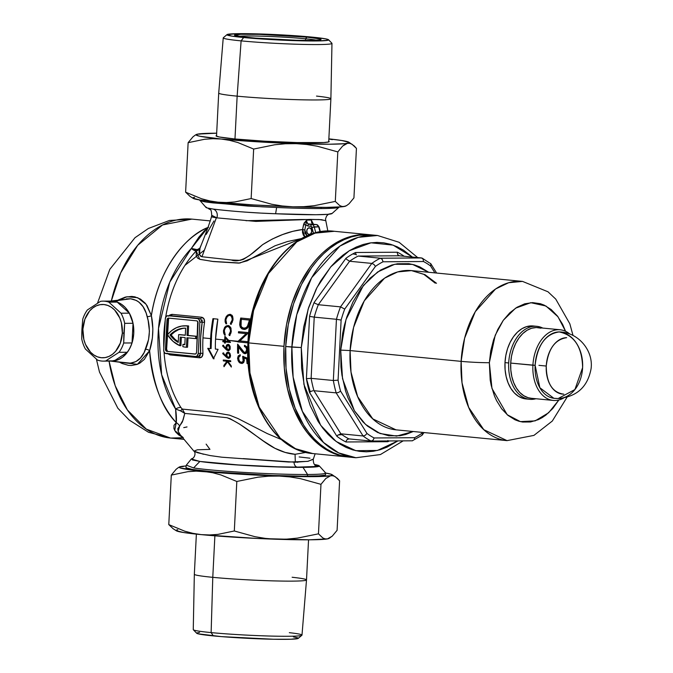 <?xml version="1.0" encoding="UTF-8"?>
<svg xmlns="http://www.w3.org/2000/svg" width="673" height="673" viewBox="0 0 673 673"><rect width="100%" height="100%" fill="white"/><g stroke="black" fill="none" stroke-linecap="round" stroke-linejoin="round"><path stroke-width="1.01" d="M309.058 234.465A3.331 2.473 89.6 0 1 306.753 231.024A3.331 2.473 89.6 0 1 309.21 227.802A3.331 2.473 89.6 0 1 309.395 227.811L307.603 228.618L306.762 230.898L307.368 233.321L309.058 234.465L310.85 233.657L311.7 231.377L311.094 228.955L309.395 227.811A3.331 2.473 89.6 0 1 311.7 231.251A3.331 2.473 89.6 0 1 309.252 234.473A3.331 2.473 89.6 0 1 309.058 234.465L309.058 234.465M182.787 437.383L178.715 434.951L175.653 431.973L173.937 428.651L173.987 425.344L176.267 422.619A109.985 73.517 -84.4 0 1 149.608 350.692A3.331 1.598 21.4 0 0 145.553 349.329C141.995 358.945 135.929 363.546 127.365 363.151L110.717 361.081L130.402 363.176L135.929 361.578L140.522 357.952L144.131 352.576L148.548 339.629L149.431 331.116L148.144 320.541L146.134 312.987L143.113 306.762L138.924 302.101L136.409 300.469L130.629 298.778L113.072 301.159A29.999 22.259 89.6 0 1 133.759 333.236A29.999 22.259 89.6 0 1 110.036 360.997M325.555 474.507A69.908 3.592 -177.1 0 1 325.513 474.852A69.908 3.592 -177.1 0 1 282.357 475.803A69.908 3.592 -177.1 0 1 208.924 471.437A69.908 3.592 -177.1 0 1 186.059 467.785L192.688 469.485L214.224 471.924L272.784 475.483L302.699 476.173L318.918 475.861L324.857 475.146L325.53 474.835L325.631 473.001A69.841 3.592 -177.1 0 1 307.578 474.499L307.494 476.164L307.578 474.499A69.841 3.592 2.9 0 0 325.547 472.816L319.229 465.851A63.178 3.247 -177.1 0 1 302.976 467.365L307.578 474.499A69.841 3.592 -177.1 0 1 193.58 467.937L186.328 465.144M193.58 467.937L199.864 461.442L193.58 467.937A69.841 3.592 2.9 0 0 307.578 474.499L302.976 467.365A63.178 3.247 -177.1 0 1 199.864 461.442C218.969 464.143 269.907 467.34 297.281 467.112A4.997 3.491 90 0 1 294.042 462.216A4.997 3.491 -90 0 0 297.281 467.112L315.292 466.524L317.648 465.666L315.258 464.917L314.829 466.574L297.281 467.112L276.687 466.801L238.393 464.942L199.864 461.442L232.984 464.673L284.864 467.171L314.989 466.978L319.305 466.036L314.754 464.563A63.178 3.247 -177.1 0 1 319.229 465.851M192.528 249.414L191.342 248.446L197.214 249.624A6.663 4.459 -84.4 0 1 196.247 250.962L192.528 249.414M243.264 458.616L295.312 462.225L295.068 454.292L285.159 452.416L274.946 448.302L263.681 441.185L239.714 424.175L230.082 418.682L226.944 417.697L184.789 413.399L182.375 421.979L177.823 428.667L178.109 431.216L180.187 434.741L193.908 451.154L197.534 452.719L210.085 455.562L221.846 457.203L288.784 462.031L307.637 461.375L313.256 459.331M309.975 458.195L299.149 456.942M187.027 426.934L183.746 427.624M297.702 462.343L297.146 462.107M325.53 220.694L321.568 219.676L310.64 219.406L255.875 221.4L216.849 217.859A6.663 5.62 97.5 0 0 212.828 209.009C207.528 208.26 205.223 207.587 205.921 206.973L207.074 207.94L212.828 209.009A6.663 5.62 -82.5 0 1 216.849 217.859L211.759 215.31M118.271 299.99L125.371 297.079L131.807 296.431L134.852 296.835L140.455 299.09L145.149 303.128L147.101 305.735L151.383 315.595L152.855 328.878L152.401 337.913L149.608 350.692C153.124 384.493 162.016 408.469 176.267 422.619L175.611 409.007L161.629 374.659L158.5 328.5L169.764 282.147L191.342 248.446A6.663 3.777 -136.3 0 0 196.247 250.962L199.679 259.265L212.39 261.41L239.874 263.025L301.765 238.511L287.379 241.557L274.988 245.796L247.184 260.804L238.705 263.118L213.593 261.561L200.218 259.416L197.626 258.146L196.247 256.06L196.247 250.962A6.663 5.392 -163.4 0 0 200.016 248.144L201.202 245.031C204.743 236.341 211.322 219.011 211.726 215.453C211.246 207.52 210.422 210.716 208.159 208.235L209.412 208.504M321.046 208.554L321.105 207.393L321.046 208.554A69.841 3.592 2.9 0 0 339.099 207.074L339.099 207.065A69.841 3.592 -177.1 0 1 338.999 207.242A69.841 3.592 -177.1 0 1 321.046 208.554A69.841 3.592 -177.1 0 1 276.637 207.477A69.841 3.592 2.9 0 0 321.046 208.554M262.016 206.813L276.637 207.477L247.664 206.047L205.501 201.95C201.892 201.286 199.923 200.63 199.595 199.982L205.501 201.95L212.752 202.876L262.016 206.813M283.981 346.334A111.651 74.636 -84.4 0 1 369.637 234.726A111.651 74.636 -84.4 0 1 370.503 234.818L364.48 234.49L357.111 235.079L349.767 236.728L342.507 239.428L335.406 243.155L328.525 247.866L321.938 253.528L315.713 260.072L309.891 267.45L299.729 284.385L291.838 303.683L286.521 324.596L283.981 346.334L248.699 342.902L283.981 346.334L284.317 368.055L287.522 388.918L293.462 408.124L301.916 424.941L306.989 432.243L312.558 438.72L318.573 444.298L324.975 448.925L331.705 452.559L338.696 455.175L348.9 457.06A111.651 74.636 -84.4 0 1 348.034 456.984A111.651 74.636 -84.4 0 1 283.981 346.334M248.539 342.725L247.933 342.776C249.919 280.801 291.914 225.581 334.355 231.293A111.651 74.636 95.6 0 0 248.699 342.902L253.57 310.514L268.46 273.524L296.717 241.91L315.04 233.136L334.355 231.293L369.637 234.726M184.814 325.799A35.661 26.457 89.6 0 0 167.468 334.708L173.062 341.371L179.809 345.67L180.246 337.114L185.176 337.594L184.814 344.727L185.176 337.594L180.246 337.114L179.809 345.67L180.928 345.661L179.809 345.67A35.661 26.457 89.6 0 1 167.468 334.708L171.724 330.578L176.494 327.667L181.601 326.085L186.85 325.892A35.661 26.457 89.6 0 1 187.498 325.968L188.617 325.959A35.661 26.457 -90.4 0 0 187.969 325.883L186.85 325.892A35.661 26.457 89.6 0 1 187.498 325.968L187.018 335.44L187.498 325.968L188.617 325.959L188.137 335.432L187.018 335.44L196.777 336.273L187.018 335.44L195.658 336.281L195.54 338.603L196.659 338.595L196.777 336.273L195.658 336.281L195.54 338.603L196.659 338.595L196.777 336.273L188.137 335.432L188.617 325.959A35.661 26.457 -90.4 0 0 187.969 325.883A35.661 26.457 -90.4 0 0 185.933 325.791L184.814 325.799A35.661 26.457 89.6 0 1 186.85 325.892L185.807 325.791M111.339 300.94L120.677 272.876L137.687 245.292L162.572 224.95L191.839 219.112A109.985 73.517 95.6 0 0 111.339 300.94M184.94 265.372L204.424 250.095M216.849 217.859L216.361 217.825L201.959 256.741L231.285 259.971L240.076 260.35L243.441 259.357L249.834 255.269L262.596 244.669L272.279 239.041L282.593 234.549L292.864 231.31L302.572 229.51L304.07 223.133L306.745 220.088L311.338 220.063L312.44 223.587M247.622 342.221L247.622 342.221A103.322 69.067 95.6 0 0 247.597 342.86L237.72 341.901A103.322 69.067 -84.4 0 1 237.737 341.632L246.158 333.615L238.41 332.866A103.322 69.067 -84.4 0 1 238.545 331.671L248.413 332.63A103.322 69.067 95.6 0 0 248.379 332.883L239.882 340.917L247.656 341.665A103.322 69.067 95.6 0 0 247.622 342.221A103.322 69.067 -84.4 0 1 247.656 341.665L239.882 340.917L248.379 332.883A103.322 69.067 -84.4 0 1 248.413 332.63L238.545 331.671A103.322 69.067 95.6 0 0 238.41 332.866L239.083 332.857A102.321 68.394 -84.4 0 1 239.209 331.739A102.321 68.394 95.6 0 0 239.083 332.857L246.158 333.615L238.082 341.295L228.669 340.378L237.737 341.632A103.322 69.067 95.6 0 0 237.72 341.901L247.597 342.86A103.322 69.067 -84.4 0 1 247.622 342.221M224.891 336.281L230.469 342.296A103.322 69.067 95.6 0 0 230.46 342.481L225.337 341.977A103.322 69.067 95.6 0 0 225.295 343.129L224.538 343.053A103.322 69.067 -84.4 0 1 224.572 341.909L222.864 341.741A103.322 69.067 -84.4 0 1 222.906 340.849L224.614 341.009A103.322 69.067 -84.4 0 1 224.664 339.991A103.322 69.067 -84.4 0 1 224.891 336.281A103.322 69.067 95.6 0 0 224.664 339.991L215.553 339.099L224.664 339.991A103.322 69.067 95.6 0 0 224.614 341.009L225.278 341.009A102.321 68.394 -84.4 0 1 225.514 336.963A102.321 68.394 95.6 0 0 225.278 341.009L222.906 340.849A103.322 69.067 95.6 0 0 222.864 341.741L223.537 341.733A102.321 68.394 -84.4 0 1 223.571 340.908A102.321 68.394 95.6 0 0 223.537 341.733L224.572 341.909A103.322 69.067 95.6 0 0 224.538 343.053L225.203 343.053A102.321 68.394 -84.4 0 1 225.245 341.901A102.321 68.394 95.6 0 0 225.203 343.053L224.538 343.053L225.295 343.129A103.322 69.067 -84.4 0 1 225.337 341.977L230.46 342.481A103.322 69.067 -84.4 0 1 230.469 342.296L224.891 336.281M217.867 319.153A103.322 69.067 95.6 0 0 215.553 339.099A103.322 69.067 95.6 0 0 215.368 349.077L218.086 349.337L213.383 358.802L207.721 348.328L210.439 348.597A103.322 69.067 -84.4 0 1 210.615 338.62A103.322 69.067 -84.4 0 1 212.937 318.666L217.867 319.153L215.553 339.099A103.322 69.067 95.6 0 0 215.368 349.077L218.086 349.337L213.383 358.802L207.721 348.328L210.439 348.597A103.322 69.067 -84.4 0 1 210.615 338.62L202.968 337.88L210.615 338.62L212.937 318.666L217.867 319.153M168.578 316.226L169.84 314.972L172.044 314.35L201.648 317.227L204.003 318.918L204.525 322.502A103.322 69.067 95.6 0 0 202.968 337.88A103.322 69.067 95.6 0 0 202.96 353.249L202.093 356.614L199.595 357.792L169.983 354.915L167.257 353.224M165.238 320.079A103.322 69.067 95.6 0 0 163.884 334.077L164.523 334.144L163.884 334.077A103.322 69.067 95.6 0 0 163.817 348.076M201.21 245.022L199.401 249.111L196.247 250.962A103.322 69.067 95.6 0 0 165.659 317.277M223.478 330.923L224.614 327.406L226.675 325.774L229.586 326.144L231.041 328.315L231.066 332.58L229.316 335.549L228.938 334.725L230.2 332.731L230.578 330.367L229.148 326.943L226.986 326.582L225.034 328.256L224.227 331.183L225.144 334.355L224.639 335.095L223.638 333.068L223.478 330.923M240.715 318.026L250.583 318.985A103.322 69.067 95.6 0 0 250.053 321.669L247.992 327.515L246.68 328.71L244.442 329.425L242.238 329.03L240.311 327.196L239.697 324.807L239.924 322.148A103.322 69.067 -84.4 0 1 240.715 318.026A103.322 69.067 95.6 0 0 239.924 322.148L240.606 322.14A102.321 68.394 -84.4 0 1 241.388 318.085A102.321 68.394 95.6 0 0 240.606 322.14L239.924 322.148L239.697 324.807L240.311 327.196L241.792 328.777L244.551 329.425L247.992 327.515L250.053 321.669A103.322 69.067 -84.4 0 1 250.583 318.985L240.715 318.026M225.119 319.658L226.246 316.554L227.996 314.855L230.603 314.409L232.648 316.209L232.9 320.407L230.662 324.293L230.343 323.469L231.764 321.467L232.32 319.111L231.142 315.696L228.971 315.326L226.885 317.008L225.859 319.919L226.549 323.099L225.985 323.839L225.127 321.803L225.119 319.658M164.027 351.895A103.322 69.067 95.6 0 0 180.902 407.485L182.316 409.091L210.91 411.969L229.644 415.191L237.99 418.564L267.299 433.597L282.138 439.873M226.439 357.245L222.687 353.611L223.032 352.93L226.162 355.992L226.153 353.805L227.079 352.358L228.593 352.198L229.787 353.199L230.519 355.495L229.998 357.615L228.425 358.364L226.439 357.245M241.641 349.674L237.636 344.113A103.322 69.067 95.6 0 0 237.619 353.148L238.629 353.249A103.322 69.067 -84.4 0 1 238.587 347.066L241.212 350.641L245.477 353.67L241.212 350.641L238.587 347.066A103.322 69.067 95.6 0 0 238.629 353.249L237.619 353.148A103.322 69.067 -84.4 0 1 237.636 344.113L244.24 352.374L245.822 352.08L246.663 350.061L246.04 347.537L244.425 346.486A103.322 69.067 -84.4 0 1 244.45 345.291L246.747 346.755L247.63 349.077L247.243 352.13L245.384 353.661L243.281 353.022L241.212 350.641L244.282 353.569L245.939 353.493L246.882 352.711L247.496 351.457L247.454 348.235L246.747 346.755L244.45 345.291A103.322 69.067 95.6 0 0 244.425 346.486L246.04 347.537L246.671 349.792L247.344 349.783L246.705 347.529L245.098 346.486A102.321 68.394 -84.4 0 1 245.123 345.451A102.321 68.394 95.6 0 0 245.098 346.486L246.705 347.529L247.344 349.783L246.671 349.792L245.485 352.324L243.819 352.164M246.697 359.029L244.055 358.061L244.349 360.476L243.66 362.57L242.087 363.513L239.882 362.932L238.141 360.804L237.594 358.171L238.242 355.874L240.194 354.755A103.322 69.067 95.6 0 0 240.236 355.95L238.991 356.85L238.663 359.037L239.521 361.165L240.884 362.217L242.255 362.192L243.146 361.073L242.65 356.354L247.656 358.196A103.322 69.067 95.6 0 0 248.051 363.647L247.041 363.555A103.322 69.067 -84.4 0 1 246.697 359.029A103.322 69.067 95.6 0 0 247.041 363.555L248.051 363.647A103.322 69.067 -84.4 0 1 247.656 358.196L242.65 356.354L243.281 360.526L242.625 361.931L240.884 362.217L239.521 361.165L238.629 358.709L238.991 356.85L240.236 355.95A103.322 69.067 -84.4 0 1 240.194 354.755L238.2 355.941L237.611 358.541L238.831 361.965L240.076 363.05L242.087 363.513L243.66 362.57L244.349 360.476L244.055 358.061L246.697 359.029M226.153 349.581L222.578 345.939L222.956 345.266L225.943 348.328L226.532 345.19L227.684 344.441L229.005 344.753L230.191 346.603L229.981 349.506L228.324 350.7L226.153 349.581M227.482 361.838L223.991 366.718A103.322 69.067 -84.4 0 1 223.84 365.532L226.919 361.258L223.352 360.913A103.322 69.067 -84.4 0 1 223.276 360.013L230.671 360.736A103.322 69.067 95.6 0 0 230.755 361.628L227.937 361.359L231.184 365.784A103.322 69.067 95.6 0 0 231.344 367.054L227.482 361.838L231.344 367.054A103.322 69.067 -84.4 0 1 231.184 365.784L227.937 361.359L230.755 361.628A103.322 69.067 -84.4 0 1 230.671 360.736L223.276 360.013A103.322 69.067 95.6 0 0 223.352 360.913L226.919 361.258L223.84 365.532A103.322 69.067 95.6 0 0 223.991 366.718L227.482 361.838L228.164 361.838L227.482 361.838M307.3 236.055L304.936 233.195L304.785 229.947L302.572 229.51C289.239 231.167 275.922 236.223 262.596 244.669C254.201 252.114 241.397 264.102 231.285 259.971L201.959 256.741C198.93 255.092 198.283 252.224 200.016 248.144A6.663 3.584 19.6 0 1 197.214 249.624L200.016 248.144L199.435 254.487L200.756 256.32L201.959 256.741L216.361 217.825L212.273 217.043L211.675 215.848M304.793 236.938L302.572 229.51L302.505 232.429L303.355 235.121L304.945 237.073M182.711 437.736L170.547 438.056L146.319 429.122L127.416 409.975L115.226 385.78L109.051 361.09A109.985 73.517 95.6 0 0 170.547 438.056A109.985 73.517 95.6 0 0 182.711 437.736M180.902 407.485L182.316 409.091A6.663 0.9 -51.6 0 0 180.499 410.824L175.611 409.007A6.663 3.769 147.5 0 1 180.902 407.485A6.663 3.769 -32.5 0 0 175.611 409.007A105.989 70.85 -84.4 0 1 191.342 248.446L198.905 237.123L204.314 230.839L208.554 227.247C186.959 234.827 158.559 267.854 151.383 315.595A109.985 73.517 -84.4 0 1 207.957 227.499M119.415 362.167L137.393 364.32L149.608 350.692A3.331 1.598 -158.6 0 0 145.553 349.329C149.961 338.822 150.516 327.902 147.21 316.579A3.331 1.312 165.3 0 0 151.383 315.595C153.772 327.642 153.183 339.335 149.608 350.692L144.409 359.332L139.807 363.151L137.174 364.413L131.437 365.498L128.358 365.313L122.065 363.496L118.928 361.889M108.706 301.311L113.072 301.159L117.371 302.152L121.451 304.263L125.153 307.401L128.324 311.448L130.856 316.251L132.648 321.618L133.624 327.356L133.759 333.236L133.035 339.032L131.487 344.517L129.174 349.497L126.179 353.762L122.629 357.153L118.65 359.542L111.642 361.073L114.233 360.871L127.365 352.265L114.233 360.871L105.888 360.921L114.233 360.871A29.999 22.259 -90.4 0 1 111.743 361.073L103.406 361.123A29.999 22.259 89.6 0 1 97.56 360.114L85.421 349.051L97.56 360.114A29.999 22.259 -90.4 0 0 105.888 360.921L108.95 358.776L105.888 360.921A29.999 22.259 89.6 0 1 103.406 361.123M198.754 356.471L200.613 353.384L198.257 353.401A3.331 2.473 89.6 0 1 195.818 356.497L198.644 356.471A1.666 1.11 -84.4 0 0 198.569 356.463L199.982 355.908L200.613 353.384A104.988 70.177 -84.4 0 1 202.194 322.14L200.487 318.573L167.939 315.713L197.542 318.59L198.888 319.28L199.847 322.157L198.257 353.401L200.613 353.384L200.613 337.77L202.194 322.14L199.847 322.157L198.257 353.401L197.021 356.059L195.624 356.488L165.087 353.266L164.044 351.929L163.716 350.044L165.306 318.792L166.147 316.512L167.939 315.713L197.542 318.59A3.331 2.473 89.6 0 1 199.847 322.157L202.194 322.14L202.102 319.986M195.818 356.497A3.331 2.473 89.6 0 1 195.624 356.488L166.021 353.611A3.331 2.473 89.6 0 1 163.716 350.044L165.306 318.792A3.331 2.473 89.6 0 1 167.745 315.704A3.331 2.473 89.6 0 1 167.939 315.713L167.745 315.704M195.229 354.082L166.879 351.348A2.002 1.481 89.6 0 1 165.499 349.211L166.98 319.961A2.002 1.481 89.6 0 1 168.443 318.102A2.002 1.481 89.6 0 1 168.561 318.11L167.484 318.59L166.98 319.961L165.861 350.667L166.879 351.348L195.002 354.091L196.079 353.603L196.583 352.24L197.702 321.534L196.684 320.844L168.561 318.11L196.684 320.844A2.002 1.481 89.6 0 1 198.064 322.981L196.583 352.24A2.002 1.481 89.6 0 1 195.12 354.091A2.002 1.481 89.6 0 1 195.002 354.091L195.237 354.082M166.879 351.348L195.507 354.023L166.879 351.348M169.175 318.169A2.002 1.481 -90.4 0 0 168.099 319.953L166.98 319.961L168.099 319.953L166.618 349.203L165.499 349.211L166.618 349.203A2.002 1.481 -90.4 0 0 167.989 351.348M167.434 351.138L166.618 349.203L168.603 318.581M180.928 345.661L181.357 337.223L180.928 345.661M184.823 344.509A33.33 24.733 89.6 0 1 184.091 344.332A33.33 24.733 -90.4 0 0 184.823 344.509M187.54 347.234L188.011 337.871L187.54 347.234L186.421 347.243A35.661 26.457 89.6 0 1 182.854 346.688L182.972 344.34L184.091 344.332L182.972 344.34L182.854 346.688A35.661 26.457 89.6 0 0 186.421 347.243L187.54 347.234M184.814 344.727A33.33 24.733 89.6 0 1 182.972 344.34A33.33 24.733 -90.4 0 0 184.814 344.727M186.901 337.762L186.421 347.243L186.901 337.762L195.54 338.603L186.901 337.762M178.631 334.624L185.294 335.272L185.655 328.146L181.466 328.466L177.378 329.736L173.516 331.915L169.983 334.952L173.827 339.251L178.236 342.431L178.631 334.624L178.236 342.431A33.33 24.733 89.6 0 1 169.983 334.952L171.093 334.944A33.33 24.733 -90.4 0 0 178.269 341.783L174.946 339.251L171.093 334.944L169.983 334.952A33.33 24.733 89.6 0 1 184.831 328.13A33.33 24.733 89.6 0 1 185.655 328.146L185.294 335.272L178.631 334.624M179.75 334.616L185.302 335.154L179.75 334.616M185.395 328.138A33.33 24.733 -90.4 0 0 171.093 334.944L174.627 331.907L178.496 329.728L182.585 328.458M332.109 213.383L327.818 214.325L315.78 214.729L275.61 213.745L276.637 207.477L275.61 213.745A63.178 3.247 2.9 0 0 332.016 213.534L338.999 207.242M223.31 345.821L223.31 346.696M207.444 228.021L191.342 248.446A6.663 3.584 19.6 0 0 197.214 249.624A6.663 4.459 95.6 0 1 196.247 250.962A103.322 69.067 95.6 0 0 172.456 290.845M249.431 332.041L253.3 311.052L259.795 291.274M252.005 384.418L250.087 374.356L248.345 353.409M348.034 456.984L312.752 453.552L295.481 448.689L280.321 438.274L259.198 407.157L249.944 372.884L248.699 342.902A111.651 74.636 95.6 0 0 312.752 453.552C273.877 450.944 244.215 399.182 247.933 342.776M215.52 209.345L217.034 209.522M224.319 210.304L227.878 210.657M244.139 212.045L260.241 213.055M261.797 213.131L275.61 213.745C251.105 212.954 225.169 210.624 212.828 209.009M325.513 220.593L319.162 219.533L301.016 219.533L246.015 220.702M305.895 452.416L295.068 454.292L295.312 462.225L308.234 461.266L313.265 459.104M203.465 454.25L193.891 451.129L197.382 449.791L209.951 449.371L206.123 444.13M191.359 458.952L199.864 461.442L192.394 459.945L191.721 458.708L192.125 458.557M305.921 452.407L295.068 454.292C288.574 453.787 281.869 451.793 274.946 448.302C260.241 440.874 244.291 424.318 226.944 417.697L184.789 413.399L183.106 419.944L179.691 425.984A10.002 9.077 52.9 0 0 176.267 422.619C176.637 419.447 176.419 414.905 175.611 409.007L181.685 411.346L184.789 413.399L180.499 410.824L182.316 409.091L184.789 413.399L182.316 409.091M183.258 437.601L174.694 430.518L176.267 422.619A10.002 9.077 -127.1 0 1 179.691 425.984L178.135 431.284M213.955 220.963L206.224 234.381M169.016 315.696L172.044 314.35L201.648 317.227A1.666 1.11 -84.4 0 1 200.487 318.573A1.666 1.11 95.6 0 0 201.648 317.227C203.835 317.757 204.794 319.515 204.525 322.502L202.194 322.14L204.525 322.502A103.322 69.067 95.6 0 0 202.968 337.88A103.322 69.067 95.6 0 0 202.96 353.249L200.613 353.384L202.96 353.249C202.935 356.202 201.807 357.716 199.595 357.792A1.666 1.11 95.6 0 0 198.686 356.48A1.666 1.11 -84.4 0 1 199.595 357.792L169.983 354.915A1.666 1.11 95.6 0 0 169.646 353.956A1.666 1.11 -84.4 0 1 169.983 354.915L167.745 353.771M172.044 314.35A1.666 1.11 -84.4 0 1 170.875 315.687A1.666 1.11 95.6 0 0 172.044 314.35M200.487 318.573L170.875 315.687M245.258 329.417L244.551 329.425M243.685 329.408L244.358 329.408L242.465 328.777L240.993 327.187L240.379 324.798L240.606 322.14L240.421 325.446L240.993 327.187L242.465 328.777L244.736 329.425M249.33 320.079L241.489 319.313L249.33 320.079A103.322 69.067 95.6 0 0 249.145 321.013L249.834 321.013A102.321 68.394 -84.4 0 1 250.019 320.079L241.489 319.313L250.019 320.079A102.321 68.394 95.6 0 0 249.834 321.013L249.145 321.013L248.152 325.076L248.825 325.076L249.834 321.013L248.825 325.076L248.152 325.076L246.326 327.566L243.853 328.214L241.767 327.204L241.085 326.085L241.195 320.844A103.322 69.067 -84.4 0 1 241.489 319.313A103.322 69.067 95.6 0 0 241.195 320.844L241.085 326.085L242.221 327.625L244.164 328.239L246.032 327.759L247.378 326.514L249.145 321.013A103.322 69.067 -84.4 0 1 249.33 320.079M244.837 328.231L247.008 327.558L248.825 325.076L247.487 327.162L245.788 328.13M244.526 328.214L245.241 328.214M244.602 328.214L243.853 328.214M247.597 342.793L238.393 341.901A102.321 68.394 -84.4 0 1 238.41 341.623L237.737 341.632L238.41 341.623L246.831 333.615L239.083 332.857L246.831 333.615L238.41 341.623A102.321 68.394 95.6 0 0 238.393 341.901L247.597 342.793M244.804 353.678L245.384 353.661M238.587 347.066L239.26 347.058L238.587 347.066M238.292 353.148A102.321 68.394 -84.4 0 1 238.284 345.03A102.321 68.394 95.6 0 0 238.292 353.148M244.913 352.374L246.798 351.727L247.344 349.783L246.798 351.727L245.771 352.459M245.485 352.324L244.694 352.475M241.885 350.641L239.26 347.058L241.885 350.641M244.442 353.35L244.955 353.569M248.051 363.58L247.731 363.546A102.321 68.394 -84.4 0 1 247.378 359.029L244.736 358.061L247.378 359.029A102.321 68.394 95.6 0 0 247.731 363.546L248.051 363.58M242.145 363.513L239.512 361.956L238.292 358.541L237.611 358.541L238.292 358.541L238.923 355.866L240.32 354.856L238.612 356.429L238.402 359.449L239.84 362.318L242.145 363.513M242.524 362.31L243.963 360.509L243.996 359.332L243.315 359.332L243.996 359.332L243.323 356.354L243.963 360.509L243.323 361.914L242.297 362.335M241.834 362.318L241.388 362.326M239.798 355.066L238.923 355.866M225.935 319.414L227.398 316.36L228.643 315.452L230.814 315.25L232.076 315.906L232.875 317.488L232.892 319.961L232.648 316.773L231.832 315.687L229.964 315.233L231.958 316.781L232.21 319.961L232.892 319.961L232.21 319.961L230.343 323.469L230.662 324.293L232.151 322.468L233.094 319.052L232.042 315.25L229.485 314.35L227.297 315.351L225.463 318.211L225.278 322.434L225.985 323.839L226.549 323.099L225.825 320.415M230.343 323.469L231.024 323.461L232.639 320.962L231.369 323.141L230.343 323.469M226.658 323.839L225.808 321.795L225.859 319.339L225.177 319.347L225.859 319.339L227.987 315.351L227.297 315.351L230.545 314.325L228.694 314.846L227.196 316.175M231.344 324.293L231.024 323.461L231.344 324.293M232.892 319.961L232.631 320.971M227.222 316.142L225.766 319.969L226.364 323.393M229.653 326.834L227.954 326.498L230.09 328.13L230.536 331.217L231.209 331.217L229.611 334.717L229.989 335.549L229.611 334.717L228.938 334.725L229.611 334.717L230.688 333.194L231.209 331.217L230.536 331.217L228.938 334.725L229.316 335.549L230.662 333.732L231.285 331.352L230.679 327.448L228.13 325.606L225.977 326.111L224.614 327.406L223.503 330.603L223.638 333.068L224.639 335.095L225.144 334.355L224.26 330.67L225.026 328.264M231.209 331.217L230.999 328.735L231.209 331.217M226.835 326.632L229.543 326.767M225.312 335.095L224.311 333.068L224.176 330.603L223.503 330.603L224.176 330.603L225.985 326.615L225.312 326.615L228.812 325.606M228.13 325.606L227.407 325.614M230.073 327.154L230.999 328.735M227.651 326.489L228.627 326.489M228.45 325.589L226.313 326.338L224.58 328.794L224.134 331.856L224.984 334.649M230.46 342.406L226.002 341.977L230.46 342.406M229.257 341.396L225.371 341.085A103.322 69.067 -84.4 0 1 225.531 338.115L228.584 341.396L229.257 341.396L226.204 338.107L225.531 338.115L226.204 338.107L229.257 341.396M228.584 341.396L225.531 338.115A103.322 69.067 95.6 0 0 225.371 341.085L228.584 341.396M226.978 350.254L229.14 350.456L230.2 348.951L229.729 345.527L229.005 344.753L227.255 344.576L226.532 345.19L225.892 347.276L226.557 347.268L226.616 348.32L226.557 347.268L225.892 347.276L225.943 348.328L226.616 348.32L225.943 348.328L222.956 345.266L222.578 345.939L223.621 345.257L222.578 345.939L225.909 349.337L226.582 349.329L225.909 349.337M228.357 344.441L227.205 345.182L226.557 347.268L227.205 345.182L228.795 344.425M228.122 344.433L227.255 344.576M228.803 349.8L230.166 348.505L229.409 345.569L227.533 345.468L229.199 346.141L229.19 349.203L227.853 349.75L226.759 348.404L227.053 345.972L228.197 345.468M228.719 349.674L228.13 349.8L229.316 348.993L229.569 347.293L228.139 345.333M226.582 349.329L223.243 345.939L228.618 350.667M228.652 345.325L229.611 345.762L230.242 347.285L229.392 349.674M227.533 345.468L226.666 347.924L228.13 349.8M227.836 352.097L226.145 353.838L226.052 354.94L226.734 354.932L226.843 355.992L226.734 354.932L226.052 354.94L226.162 355.992L226.843 355.992L226.162 355.992L223.032 352.93L222.687 353.611L223.705 352.93L222.687 353.611L227.255 357.901L228.87 358.347L229.998 357.615L230.511 356.084L230.116 353.796M227.264 352.854L226.734 354.932L227.003 353.291M228.938 352.366L228.13 352.097M228.425 358.364L228.87 358.347M226.851 357.001L226.178 357.001L226.851 357.001L223.36 353.603L228.955 358.33M229.266 357.472L230.368 356.227L229.754 353.502L228.197 352.997L229.232 353.712L229.754 355.378L228.862 357.413L227.642 357.119L226.818 355.176L227.373 353.325L228.66 352.997M228.643 357.472L229.089 357.464L228.643 357.472M228.87 352.997L229.973 353.805L230.435 355.369L230.124 356.858L229.089 357.464M229.762 355.58L228.803 353.241L227.348 353.359L226.818 355.176L227.533 357.018L228.997 357.346L229.762 355.58M230.746 361.561L227.937 361.359L230.746 361.561M224.58 365.885A102.321 68.394 -84.4 0 1 224.53 365.523L223.84 365.532L224.53 365.523L227.609 361.25L224.033 360.905A102.321 68.394 -84.4 0 1 223.966 360.08A102.321 68.394 95.6 0 0 224.033 360.905L227.609 361.25L224.53 365.523A102.321 68.394 95.6 0 0 224.58 365.885M231.209 365.952L228.164 361.838L231.209 365.952M213.619 318.666L211.625 333.581L211.112 348.589L210.439 348.597L211.112 348.589A102.321 68.394 95.6 0 1 213.61 318.733M208.394 348.328L214.064 358.793M208.428 348.395L213.627 358.028M109.211 301.235A29.999 22.259 89.6 0 1 113.072 301.159L130.629 298.778L110.279 301.092M115.722 301.63L126.928 296.751L137.713 297.718L146.142 304.373L151.383 315.595A3.331 1.312 -14.7 0 1 147.21 316.579C144.661 306.038 139.134 300.108 130.629 298.778L126.356 298.879M307.006 235.92L304.785 229.947L302.572 229.51L303.599 224.504L305.803 224.942L303.599 224.504L306.745 220.088L305.803 224.942L307.83 225.993A1.666 1.11 -84.4 0 1 309.025 224.319C307.267 223.848 306.501 222.435 306.745 220.088L304.785 229.947L305.803 224.942L307.83 225.993L311.178 226.389L313.534 233.481L311.91 227.39L318.657 226.793L320.02 231.899L318.657 226.793A3.331 2.473 -90.4 0 0 316.503 224.589L312.028 224.614A3.331 2.473 89.6 0 1 314.19 226.826L318.657 226.793A3.331 2.473 89.6 0 0 316.503 224.589A1.666 1.11 -84.4 0 1 316.579 224.589A1.666 1.11 95.6 0 0 316.503 224.589L307.956 223.899L306.695 221.56L306.745 220.088L311.338 220.063L311.692 222.889L313.5 224.294A1.666 1.11 -84.4 0 1 313.584 224.294A1.666 1.11 95.6 0 0 313.5 224.294L311.338 220.063L312.44 223.579M315.788 232.841L314.19 226.826A3.331 2.473 -90.4 0 0 312.028 224.614L309.025 224.319A1.666 1.11 95.6 0 0 307.83 225.993L310.833 226.279A1.666 1.11 -84.4 0 1 312.028 224.614A1.666 1.11 95.6 0 0 310.833 226.279A1.666 1.237 89.6 0 1 311.91 227.39L314.19 226.826L315.788 232.841M313.652 224.311A1.666 1.11 95.6 0 0 313.576 224.294L316.579 224.589L319.103 226.927L320.415 231.832M311.902 222.595L311.338 220.063L311.902 222.595L313.576 224.294M526.126 398.954L522.955 398.349L518.454 396.296L514.374 392.948L510.883 388.422L508.107 382.903L506.155 376.594L505.103 369.746L504.994 362.612L508.695 362.974A36.662 24.506 95.6 0 0 535.944 398.736A36.662 24.506 -84.4 0 1 529.727 399.308A36.662 24.506 -84.4 0 1 508.695 362.974L504.994 362.612A36.662 24.506 95.6 0 0 526.025 398.946A36.662 24.506 95.6 0 0 527.884 399.022M349.834 457.16L340.429 455.343L333.438 452.727L326.708 449.093L320.306 444.466L314.283 438.889L308.714 432.411L303.641 425.109L295.186 408.292L289.247 389.087L286.05 368.224L285.705 346.502L301.277 347.554L308.125 309.134L317.008 287.497L330.729 266.895L349.237 250.768L371 242.802L393.108 245.123L412.414 257.061L403.506 250.188L397.171 246.764L390.601 244.316L383.846 242.852L376.973 242.389L370.049 242.936L363.134 244.492L356.311 247.025L349.632 250.533L343.163 254.966L336.971 260.283L331.116 266.441L320.626 281.02L316.091 289.306L308.671 307.443L303.666 327.12L301.277 347.554L301.597 367.971L304.608 387.589L310.194 405.651L318.144 421.466L322.914 428.331L328.155 434.421L333.808 439.662L339.831 444.02L346.158 447.436L352.728 449.892L359.491 451.356L366.364 451.819L373.288 451.272L380.195 449.715L387.017 447.175L397.936 440.891L377.385 450.473L355.824 450.691L336.172 441.513L320.634 425.227L303.927 384.434L301.277 347.554L291.88 347.1L293.125 377.082L302.379 411.354L323.494 442.472L338.654 452.887L355.924 457.749A111.651 74.636 -84.4 0 1 291.88 347.1L285.705 346.502A111.651 74.636 95.6 0 0 349.758 457.152L355.924 457.749L380.422 454.553L403.186 440.857M350.111 350.566L340.706 350.111L346.015 319.515L363.344 285.562L377.637 271.968L394.723 264.279L412.557 264.396L428.718 272.279L419.859 266.92L414.433 264.901L408.856 263.69L397.465 263.766L391.762 265.044L380.615 270.033L370.167 278.084L360.821 288.885L352.93 302.034L346.805 317.008L344.483 325.009L342.683 333.244L340.706 350.111L350.111 350.566A79.994 53.47 95.6 0 0 396.002 429.837L372.766 418.884L357.632 396.599L351.003 372.043L350.111 350.566L461.14 361.359L462.031 382.836L468.66 407.392L483.794 429.685L507.03 440.63A79.994 53.47 -84.4 0 1 461.14 361.359L350.111 350.566L353.603 327.364L364.27 300.856L384.519 278.21L397.642 271.926L411.481 270.605A79.994 53.47 95.6 0 0 350.111 350.566M436.499 283.291L424.941 274.626L411.481 270.605L423.847 274.357L435.229 283.165M342.044 434.691L337.989 434.968M314.182 302.589L314.384 302.135M558.876 399.981L548.63 412.776L535.119 420.886L520.38 421.618L507.206 414.728L491.963 388.447L489.347 362.713A19.997 1.026 -177.1 0 1 461.14 361.359A79.994 53.47 -84.4 0 1 522.509 281.398L508.67 282.719L495.538 289.003L475.289 311.658L464.631 338.157L461.14 361.359A19.997 1.026 2.9 0 0 489.347 362.713L495.227 335.221L503.311 320.272L515.585 308.158L530.787 302.69L545.938 306.005L557.976 316.756L565.556 331.276L562.586 324.293L557.429 316.032L551.204 309.563L544.146 305.121L540.394 303.716L532.604 302.614L524.696 303.817L516.982 307.275L509.747 312.844L503.278 320.323L497.81 329.425L493.57 339.798L490.718 351.037L489.347 362.713L490.205 380.068L491.248 385.595L494.445 395.909L496.556 400.612L501.713 408.873L507.938 415.35L514.996 419.792L518.748 421.189L522.61 422.03L530.492 421.979L538.341 419.641L542.16 417.639L545.853 415.106L552.743 408.545L558.876 399.981M434.909 272.885L430.619 266.02A93.32 62.379 95.6 0 0 423.468 261.519L383.063 261.78A93.32 62.379 95.6 0 0 375.45 266.373L344.727 309.067A93.32 62.379 95.6 0 0 341.118 320.062L338.073 380.178A93.32 62.379 95.6 0 0 340.572 391.139L366.987 433.462A93.32 62.379 95.6 0 0 374.138 437.963L414.543 437.702A93.32 62.379 95.6 0 0 422.156 433.109L422.644 432.428L422.156 433.109A93.32 62.379 -84.4 0 1 414.543 437.702L374.138 437.963A93.32 62.379 -84.4 0 1 366.987 433.462L340.572 391.139A93.32 62.379 -84.4 0 1 338.073 380.178L341.118 320.062L336.441 319.296A96.651 64.608 -84.4 0 1 340.521 306.871L371.807 263.404A96.651 64.608 -84.4 0 1 380.396 258.213L421.542 257.952L399.333 255.79L421.542 257.952L380.396 258.213L358.196 256.06L380.396 258.213A96.651 64.608 95.6 0 0 371.807 263.404L349.598 261.25L371.807 263.404L340.521 306.871L318.312 304.709L340.521 306.871A96.651 64.608 95.6 0 0 336.441 319.296L314.232 317.134L336.441 319.296L333.337 380.497L336.441 319.296L341.118 320.062A93.32 62.379 -84.4 0 1 344.727 309.067L340.521 306.871L344.727 309.067L375.45 266.373L373.902 264.38L371.807 263.404L373.902 264.38L375.45 266.373A93.32 62.379 -84.4 0 1 383.063 261.78L382.205 259.366L380.396 258.213L382.205 259.366L383.063 261.78L423.468 261.519L423.132 259.105L421.542 257.952L423.132 259.105L423.468 261.519A93.32 62.379 -84.4 0 1 430.619 266.02L430.93 264.018L430.451 263.336L430.989 264.952L430.619 266.02L434.909 272.885M413.239 431.511L405.844 434.438L400.141 435.717L388.75 435.793L377.755 432.562L367.559 426.144L362.89 421.811L354.629 411.119L348.067 398.071L345.51 390.811L341.943 375.189L340.975 366.97L340.706 350.111L342.532 378.706L354.393 410.74L365.574 424.427L380.06 433.53L396.607 436.096L413.239 431.511M417.697 257.582L399.106 242.288L377.536 235.491L358.221 237.333L339.899 246.108L311.633 277.722L296.751 314.712L291.88 347.1A111.651 74.636 -84.4 0 1 377.536 235.491L371.37 234.894A111.651 74.636 95.6 0 0 285.705 346.502L288.246 324.765L293.563 303.851L301.462 284.553L311.624 267.618L317.437 260.241L323.671 253.696L330.25 248.034L337.131 243.323L344.231 239.596L351.491 236.896L358.844 235.247L371.437 234.902M310.27 391.863L306.442 378.638A99.991 66.837 -84.4 0 0 309.555 392.46L310.48 391.72L309.555 392.46L336.929 436.306L337.669 435.28L336.929 436.306A99.991 66.837 -84.4 0 0 345.939 441.976L346.326 440.731L345.939 441.976L387.799 441.707L387.909 440.462L387.799 441.707A99.991 66.837 -84.4 0 0 389.322 440.941A99.991 66.837 -84.4 0 1 387.799 441.707L345.939 441.976A99.991 66.837 -84.4 0 1 336.929 436.306L309.555 392.46A99.991 66.837 -84.4 0 1 306.408 378.655L309.563 316.369A99.991 66.837 -84.4 0 1 314.114 302.514L345.947 258.289A99.991 66.837 -84.4 0 1 355.537 252.493L397.398 252.224A99.991 66.837 -84.4 0 1 404.187 256.262A99.991 66.837 -84.4 0 0 397.398 252.224L397.381 253.511L397.398 252.224L355.537 252.493L355.79 253.78L355.537 252.493A99.991 66.837 -84.4 0 0 345.947 258.289L346.587 259.341L345.947 258.289L314.114 302.514L314.964 303.279L314.114 302.514A99.991 66.837 -84.4 0 0 309.563 316.369L314.232 317.134L311.136 378.344L333.337 380.497L311.136 378.344A96.651 64.608 95.6 0 0 313.963 390.719L336.164 392.872A96.651 64.608 -84.4 0 1 333.337 380.497L338.073 380.178L333.337 380.497A96.651 64.608 95.6 0 0 336.164 392.872L313.963 390.719L340.858 433.807L363.067 435.969L336.164 392.872L338.485 392.46L340.572 391.139L338.485 392.46L336.164 392.872L363.067 435.969L340.858 433.807A96.651 64.608 95.6 0 0 348.934 438.889L371.134 441.051A96.651 64.608 -84.4 0 1 363.067 435.969L365.246 435.33L366.987 433.462L365.246 435.33L363.067 435.969A96.651 64.608 95.6 0 0 371.134 441.051L348.934 438.889L347.024 439.705L347.941 439.057M536.818 326.321A36.662 24.506 -84.4 0 1 542.808 328.079A36.662 24.506 95.6 0 0 508.695 362.974A36.662 24.506 -84.4 0 1 536.818 326.321L533.117 325.968A36.662 24.506 95.6 0 0 504.994 362.612L505.827 355.479L507.568 348.606L510.159 342.271L513.499 336.71L517.453 332.134L521.878 328.735L526.589 326.624L533.226 325.976M352.812 253.898L356.135 254.529M398.424 255.446L397.743 254.638L399.333 255.79L358.196 256.06A96.651 64.608 95.6 0 0 349.598 261.25L318.312 304.709A96.651 64.608 95.6 0 0 314.232 317.134L311.136 378.344A96.651 64.608 95.6 0 0 313.963 390.719L340.858 433.807A96.651 64.608 95.6 0 0 348.934 438.889M371.134 441.051L373.044 440.243L374.138 437.963L373.044 440.243L371.134 441.051L372.127 440.891M414.433 438.956L414.543 437.702L414.433 438.956M412.28 440.79L421.929 435.364M421.727 435.481L422.274 434.96L422.156 433.109L422.274 434.96L421.727 435.481M421.542 257.952L422.451 258.297M429.61 263.034L422.181 258.138M346.326 440.731L347.024 439.705L346.326 440.731M337.669 435.28L340.858 433.807L337.669 435.28M397.743 254.638L397.381 253.511L397.743 254.638M312.861 390.777L311.641 391.131L312.861 390.777M310.48 391.72L311.641 391.131L310.48 391.72M356.387 254.907L355.79 253.78L356.387 254.907M399.333 255.79L358.196 256.06A96.651 64.608 95.6 0 0 349.598 261.25L346.587 259.341L349.598 261.25L318.312 304.709L314.964 303.279L318.312 304.709A96.651 64.608 95.6 0 0 314.232 317.134L309.563 316.369L306.408 378.655L311.136 378.344L306.408 378.655M81.946 329.097L82.88 329.215A26.668 19.786 89.6 0 1 103.962 304.541A26.668 19.786 89.6 0 1 122.351 333.051L123.891 333.169L124.682 323.334A29.999 22.259 -90.4 0 0 121.014 313.214L108.866 302.152A29.999 22.259 -90.4 0 0 100.538 301.336L87.397 309.942A29.999 22.259 -90.4 0 0 82.737 319.254L81.946 329.097L82.737 319.254A29.999 22.259 89.6 0 1 87.397 309.942L100.538 301.336A29.999 22.259 89.6 0 1 103.019 301.134A29.999 22.259 89.6 0 1 108.866 302.152L121.014 313.214L129.351 313.155L133.027 323.284L132.026 342.952L130.024 347.907L127.365 352.265L119.028 352.316L108.95 358.776L119.028 352.316A29.999 22.259 -90.4 0 0 123.689 343.003L132.026 342.952L133.027 323.284L124.682 323.334L123.689 343.003L123.891 333.169L122.351 333.051A26.668 19.786 89.6 0 1 101.27 357.725A26.668 19.786 89.6 0 1 82.88 329.215L81.946 329.097L81.77 334.01L81.946 329.097M108.875 301.285L113.072 301.159L117.211 302.093L129.351 313.155L117.211 302.093L108.866 302.152L117.211 302.093A29.999 22.259 -90.4 0 0 111.365 301.083L103.019 301.134M81.744 338.923L81.77 334.01L81.744 338.923A29.999 22.259 -90.4 0 0 85.421 349.051A29.999 22.259 89.6 0 1 81.744 338.923M82.88 329.215L83.864 339.537L85.454 344.315L90.527 352.181L93.816 354.965L97.442 356.841L101.27 357.725L105.148 357.59L108.925 356.438L112.458 354.309L115.621 351.298L120.332 343.087L122.351 333.051L121.367 322.729L119.777 317.95L114.704 310.085L111.415 307.3L107.789 305.424L103.962 304.541L100.084 304.676L96.306 305.828L92.773 307.956L89.61 310.968L84.899 319.187L82.88 329.215M133.027 323.284A29.999 22.259 -90.4 0 0 129.351 313.155L121.014 313.214A29.999 22.259 89.6 0 1 124.682 323.334L133.027 323.284M127.365 352.265A29.999 22.259 -90.4 0 0 132.026 342.952L123.689 343.003A29.999 22.259 89.6 0 1 119.028 352.316L127.365 352.265M562.502 394.117A28.333 18.937 -84.4 0 1 546.249 366.045L538.947 365.338L546.249 366.045A28.333 18.937 -84.4 0 1 566.674 337.669C555.048 339.419 548.243 348.875 546.249 366.045C546.501 383.198 552.356 392.578 563.814 394.176M531.174 398.273L528.103 397.684L523.737 395.699L519.792 392.46L516.41 388.077L513.726 382.727L511.833 376.628L510.815 369.99L510.706 363.084L535.119 365.313A33.322 22.276 -84.4 0 1 559.145 331.932C545.475 333.985 537.466 345.114 535.119 365.313L539.855 387.732L553.845 398.29L558.161 398.542L574.902 389.558L582.616 367.609C582.12 346.965 574.296 335.07 559.145 331.932A33.33 24.733 89.6 0 1 582.616 367.609A33.33 24.733 89.6 0 1 558.161 398.542A33.33 24.733 89.6 0 1 555.78 398.399A33.322 22.276 -84.4 0 1 535.119 365.313L532.915 365.246A35.492 23.723 95.6 0 0 563.629 398.054A35.492 23.723 -84.4 0 1 553.273 400.427A35.492 23.723 -84.4 0 1 532.915 365.246L510.706 363.084A35.492 23.723 95.6 0 0 531.073 398.265L553.273 400.427M560.146 329.762A35.492 23.723 -84.4 0 1 569.846 334.086A35.492 23.723 95.6 0 0 532.915 365.246A35.492 23.723 -84.4 0 1 560.146 329.762L537.937 327.608A35.492 23.723 95.6 0 0 510.706 363.084L511.514 356.177L513.205 349.531L515.711 343.39L518.942 338.006L522.778 333.581L527.052 330.283L531.62 328.239L536.297 327.532L540.907 328.18M558.161 398.542C576.769 396.877 587.748 386.899 591.096 368.602C593.46 350.65 578.536 332.756 560.289 331.966A33.322 22.276 95.6 0 0 559.145 331.932M305.618 38.798A41.659 2.145 2.9 0 0 238.528 36.275A41.659 2.145 -177.1 0 1 305.618 38.798L305.534 40.43L305.618 38.798A41.659 2.145 -177.1 0 1 316.916 40.245A41.659 2.145 2.9 0 0 305.618 38.798L306.812 37.133L305.618 38.798M248.724 37.503A43.324 2.229 -177.1 0 1 234.549 35.24A43.324 2.229 -177.1 0 1 259.265 34.365A43.324 2.229 -177.1 0 1 306.812 37.133L259.248 34.365L240.64 34.298L234.549 35.24L243.02 36.889L255.538 38.109L296.288 40.271L309.841 40.439L320.575 39.808L320.987 39.387L319.742 38.891L306.812 37.133A43.324 2.229 -177.1 0 1 320.979 39.623A43.324 2.229 -177.1 0 1 294.236 40.212A43.324 2.229 -177.1 0 1 248.724 37.503M316.503 96.088A56.162 2.885 -177.1 0 1 330.889 98.754L331.966 43.392A54.437 2.801 -177.1 0 1 299.62 44.317A54.437 2.801 -177.1 0 1 241.111 40.876A54.437 2.801 2.9 0 0 300.932 44.351A54.437 2.801 2.9 0 0 331.89 43.232L328.525 39.741A50.887 2.616 -177.1 0 1 299.578 40.784A50.887 2.616 -177.1 0 1 243.651 37.537L241.111 40.876L237.148 96.155L234.978 138.983L237.148 96.155A56.162 2.885 2.9 0 0 297.516 99.705A56.162 2.885 2.9 0 0 330.889 98.746A56.162 2.885 -177.1 0 1 297.474 99.705A56.162 2.885 -177.1 0 1 237.148 96.155L241.111 40.876A54.437 2.801 -177.1 0 1 223.234 37.881L218.717 93.067A56.162 2.885 2.9 0 0 237.148 96.155A56.162 2.885 -177.1 0 1 218.708 93.067L216.521 136.249M227.028 34.601L223.327 37.738A54.437 2.801 2.9 0 0 241.111 40.876L243.651 37.537A50.887 2.616 -177.1 0 1 227.028 34.601A50.887 2.616 -177.1 0 1 258.508 33.919A50.887 2.616 -177.1 0 1 311.885 37.099L325.614 38.849L328.533 39.749L328.045 40.237L318.607 40.944L299.519 40.784L251.66 38.243L231.832 36.115L227.003 34.626L236.938 33.692L256.018 33.852L285.209 35.097L311.885 37.099A50.887 2.616 -177.1 0 1 328.525 39.741M216.656 135.45L216.117 135.996L219.364 136.998L234.65 138.949A56.658 2.911 -177.1 0 1 216.041 135.837A56.658 2.911 -177.1 0 1 216.563 135.483M349.817 143.349L347.47 143.315L349.817 143.349L352.088 144.274L356.438 148.388L353.931 197.896L349.077 203.751L346.671 205.559L344.273 206.476L341.934 206.451L339.663 205.526L335.305 201.412L337.812 151.905L317.244 146.209L306.745 144.485L296.078 143.652L285.352 143.761L274.702 144.771L253.654 149.053L251.147 198.552L271.724 204.247L282.214 205.972L292.881 206.813L303.607 206.704L314.257 205.686L335.305 201.412L339.663 205.526L341.934 206.451L344.273 206.476L346.671 205.559L349.077 203.751L353.931 197.896L356.438 148.388L354.292 145.991L348.908 142.222A76.655 3.945 -177.1 0 1 347.47 143.315L342.666 146.049L337.812 151.905L335.305 201.412L314.257 205.686L303.607 206.704L292.881 206.813L326.178 207.385L341.531 206.838L345.737 206.047M328.853 139.008L332.336 139.664L328.853 139.008M192.966 198.198L200.234 200.058L218.044 202.194L209.783 200.924L201.622 198.762L185.622 192.184L189.971 196.297L185.622 192.184L188.129 142.676L192.991 136.821L195.406 135.012L192.991 136.821L188.129 142.676L185.622 192.184L201.622 198.762L209.783 200.924L218.044 202.194L226.397 202.531L234.759 201.959L251.147 198.552L253.654 149.053L237.771 142.508L229.552 140.321L221.24 139.033L212.937 138.697L204.642 139.261L188.129 142.676L204.642 139.261L212.937 138.697L221.24 139.033L199.755 136.232L196.163 135.037L197.795 134.095L200.142 134.12M348.908 142.222A76.655 3.945 -177.1 0 0 328.853 138.865L341.825 140.514L349.102 142.373L348.942 142.886L344.727 143.677L329.383 144.224L276.418 142.844L221.24 139.033A76.655 3.945 -177.1 0 1 196.398 134.491A76.655 3.945 -177.1 0 1 197.795 134.095L216.681 133.187A76.655 3.945 -177.1 0 0 197.795 134.095L197.786 134.095M328.744 141.162A56.658 2.911 -177.1 0 1 329.223 141.574A56.658 2.911 -177.1 0 1 295.506 142.533A56.658 2.911 -177.1 0 1 234.65 138.949L264.354 141.179L296.843 142.567L323.797 142.541L328.609 141.961L329.156 141.7L328.601 141.103M194.59 197.256L193.126 197.694M189.719 196.146L193.159 198.358A76.655 3.945 2.9 0 0 218.044 202.194L253.3 204.912L292.881 206.813L282.214 205.972L271.724 204.247L251.147 198.552L234.759 201.959L226.397 202.531L218.044 202.194A76.655 3.945 2.9 0 0 292.881 206.813A76.655 3.945 2.9 0 0 344.273 206.476A76.655 3.945 2.9 0 0 345.67 206.081L346.671 205.559M196.398 134.491L195.406 135.012M285.352 143.761L296.078 143.652A76.655 3.945 -177.1 0 1 221.24 139.033L229.552 140.321L237.771 142.508L253.654 149.053L274.702 144.771L285.352 143.761M345.081 144.241L347.47 143.315A76.655 3.945 -177.1 0 1 296.078 143.652L306.745 144.485L317.244 146.209L337.812 151.905L342.666 146.049L345.081 144.241M176.124 530.627L183.393 532.486L201.202 534.623L192.949 533.353L184.789 531.19L168.78 524.612L173.138 528.726L168.78 524.612L171.295 475.104L187.801 471.689L196.095 471.125L204.399 471.462L212.71 472.749L220.929 474.936L236.82 481.473L257.868 477.199L268.51 476.19L279.245 476.072L289.903 476.913L300.402 478.638L320.971 484.333L318.464 533.832L322.821 537.954L325.093 538.88L327.431 538.905L332.235 536.171L337.097 530.324L339.604 480.816L337.451 478.419L332.067 474.642A76.655 3.945 -177.1 0 1 330.636 475.744L325.825 478.478L320.971 484.333L300.402 478.638L289.903 476.913L279.245 476.072L268.51 476.19L257.868 477.199L236.82 481.473L234.313 530.98L254.882 536.675L265.381 538.4L276.039 539.233L286.774 539.123L297.416 538.114L318.464 533.832L320.971 484.333L325.825 478.478L330.636 475.744L312.541 476.652L279.245 476.072L239.655 474.179L196.095 471.125L187.801 471.689L171.295 475.104L168.78 524.612L184.789 531.19L192.949 533.353L201.202 534.623L209.564 534.959L217.917 534.387L234.313 530.98L236.82 481.473L220.929 474.936L212.71 472.749L180.473 468.038L179.329 467.466L179.489 466.953L183.3 466.549M332.975 475.769L330.636 475.744L332.975 475.769L335.247 476.694L339.604 480.816L337.097 530.324L332.235 536.171L328.828 538.509A76.655 3.945 2.9 0 1 327.431 538.905L328.895 538.467M171.295 475.104L176.158 469.249L178.564 467.441L176.158 469.249L171.295 475.104M172.885 528.566L176.318 530.778A76.655 3.945 2.9 0 0 201.202 534.623L256.379 538.425L309.336 539.813L327.431 538.905L325.093 538.88L322.821 537.954L318.464 533.832L297.416 538.114L286.774 539.123L276.039 539.233A76.655 3.945 2.9 0 0 327.431 538.905L329.829 537.988M177.756 529.685L176.284 530.114M180.953 466.524L186.127 465.977A76.655 3.945 -177.1 0 0 180.953 466.524L180.944 466.524A76.655 3.945 -177.1 0 0 179.556 466.919A76.655 3.945 -177.1 0 0 204.399 471.462A76.655 3.945 -177.1 0 0 279.245 476.072A76.655 3.945 -177.1 0 0 330.636 475.744L332.26 474.802L331.108 474.229L324.992 472.942M325.631 473.043A76.655 3.945 -177.1 0 1 332.067 474.642M179.556 466.919L178.564 467.441M209.564 534.959L201.202 534.623A76.655 3.945 2.9 0 0 276.039 539.233L265.381 538.4L254.882 536.675L234.313 530.98L217.917 534.387L209.564 534.959M196.373 534.135L194.337 574.246A56.162 2.885 2.9 0 0 212.777 577.333A56.162 2.885 -177.1 0 1 194.337 574.254L193.26 629.608A54.437 2.801 2.9 0 0 211.129 632.595L212.777 577.333L214.88 535.826L212.777 577.333L211.129 632.595L213.341 635.901A50.887 2.616 2.9 0 0 266.718 639.081A50.887 2.616 2.9 0 0 298.198 638.399L301.899 635.262A54.437 2.801 -177.1 0 1 268.233 635.993A54.437 2.801 -177.1 0 1 211.129 632.595A54.437 2.801 2.9 0 0 269.562 636.035A54.437 2.801 2.9 0 0 301.992 635.119L306.509 579.933A56.162 2.885 -177.1 0 1 273.053 580.875A56.162 2.885 -177.1 0 1 212.777 577.333A56.162 2.885 2.9 0 0 273.095 580.875A56.162 2.885 2.9 0 0 306.509 579.933L308.545 539.813M289.323 632.67A54.437 2.801 -177.1 0 1 301.899 635.262M292.132 577.257A56.162 2.885 -177.1 0 1 306.509 579.933M196.701 633.259A50.887 2.616 2.9 0 0 213.341 635.901L211.129 632.595A54.437 2.801 -177.1 0 1 193.336 629.768L196.701 633.259L198.156 633.831L221.341 636.616L273.6 639.249L291.064 639.232L298.223 638.374M297.727 637.836L293.394 636.885M199.595 632.384L196.693 632.99M315.645 465.11C314.098 464.967 313.307 463.032 313.273 459.306L315.132 453.787M186.034 467.752L186.143 465.497M97.501 303.195L109.842 269.301L134.987 237.72L148.363 228.492L169.428 220.466L191.839 219.112L210.228 220.904M328.424 214.275L326.556 216.075L325.488 219.036L327.844 231.075M96.399 359.138L99.486 372.085L117.834 408.2L129.199 420.053L148.523 432.276L170.547 438.056L184.082 439.368M193.908 451.154C196.23 452.736 194.48 458.136 192.108 458.565M186.278 465.22L191.342 458.969M199.679 200.192L205.913 207.334M244.938 328.231L244.257 328.239M245.544 352.484L244.871 352.484M242.305 362.335L241.615 362.335M228.685 345.325L228.012 345.325M228.929 349.8L228.256 349.809M228.744 352.989L228.071 352.997M229.224 357.472L228.542 357.472M126.886 363.1L110.666 361.081M529.727 399.308L526.025 398.946M396.002 429.837L507.03 440.63L533.941 435.389L552.306 421.046L567.019 397.28M573.026 335.491L569.829 323.789L555.755 299.106L547.99 291.788L522.509 281.398L411.481 270.605M412.465 440.798L371.328 441.059M424.015 432.562L422.181 435.111M436.626 273.053L430.787 263.707M330.889 98.754L328.702 141.936"/></g></svg>
